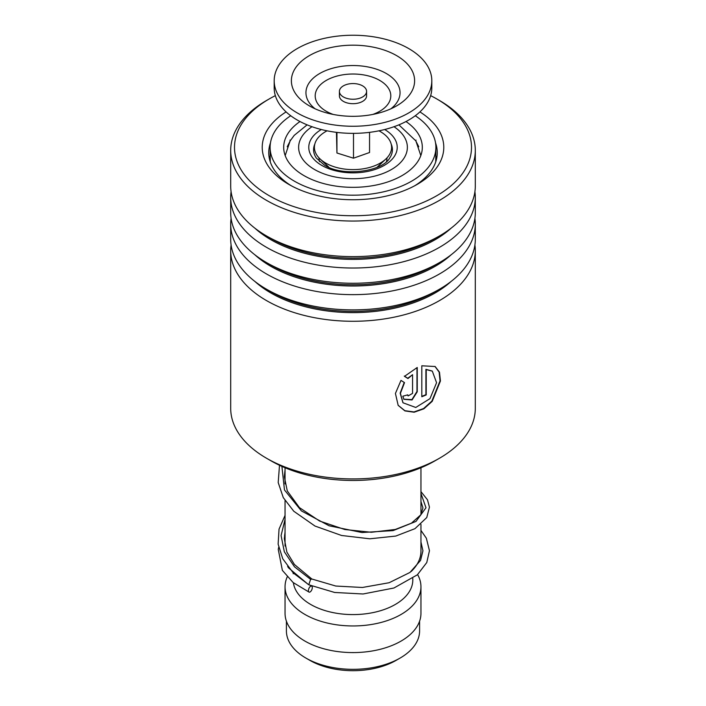 <?xml version="1.0" encoding="UTF-8"?>
<svg xmlns="http://www.w3.org/2000/svg" width="706" height="706" viewBox="0 0 706 706"><rect width="100%" height="100%" fill="white"/><g stroke="black" fill="none" stroke-linecap="round" stroke-linejoin="round"><path stroke-width="1.06" d="M419.593 621.165L419.593 630.89A66.593 38.442 180 0 1 400.09 658.071L396.048 660.401A60.884 35.15 180 0 1 309.952 660.401L305.91 658.071A66.593 38.442 180 0 1 286.407 630.89L286.407 621.165M400.09 658.071A66.593 38.442 180 0 1 305.91 658.071L309.952 660.401M319.536 161.63A33.976 19.618 180 0 1 319.033 157.906M420.952 524.39L420.952 551.218A67.953 39.227 180 0 1 411.139 571.525M412.798 578.452L412.798 580.067A59.798 34.523 180 0 1 375.883 611.961A59.798 34.523 180 0 1 310.719 604.477A59.798 34.523 180 0 1 293.387 582.741M417.608 574.578A67.953 39.227 180 0 1 420.952 586.73A67.953 39.227 180 0 1 378.998 622.974A67.953 39.227 180 0 1 304.957 614.467A67.953 39.227 180 0 1 285.047 586.73A67.953 39.227 180 0 1 287.218 576.908M420.952 586.73L420.952 613.355A67.953 39.227 180 0 1 378.998 649.599A67.953 39.227 180 0 1 304.957 641.101A67.953 39.227 180 0 1 285.047 613.355L285.047 586.73M386.967 157.906A33.976 19.618 180 0 1 386.464 161.63M341.413 95.504A13.59 7.845 0 0 0 356.689 98.955A13.59 7.845 0 0 0 366.59 91.401A13.59 7.845 0 0 0 364.587 87.306A13.59 7.845 0 0 0 349.311 83.855A13.59 7.845 0 0 0 339.409 91.401A13.59 7.845 0 0 0 341.413 95.504M339.409 91.401L339.409 95.839A13.59 7.845 0 0 0 341.413 99.943A13.59 7.845 0 0 0 356.689 103.394A13.59 7.845 0 0 0 366.59 95.839L366.59 91.401M274.184 80.749L274.184 87.853A78.816 45.511 0 0 0 285.798 111.627A78.816 45.511 0 0 0 374.392 131.651A78.816 45.511 0 0 0 431.816 87.853L431.816 80.749A78.816 45.511 0 0 0 420.202 56.974A78.816 45.511 0 0 0 331.608 36.95A78.816 45.511 0 0 0 274.184 80.749A78.816 45.511 0 0 0 285.798 104.532A78.816 45.511 0 0 0 374.392 124.547A78.816 45.511 0 0 0 431.816 80.749M405.535 62.163A61.616 35.574 0 0 0 320.806 50.417A61.616 35.574 0 0 0 300.465 99.343A61.616 35.574 0 0 0 309.21 105.776A61.616 35.574 0 0 0 396.79 105.776A61.616 35.574 0 0 0 405.535 62.163M336.453 132.349L336.947 153.008L353.494 158.197L369.547 152.514L369.547 132.349M353.494 158.197L353.494 133.355M336.947 153.008L336.947 132.401M378.937 130.822A38.592 22.283 180 0 1 385.891 158.982A38.592 22.283 180 0 1 334.582 166.907A38.592 22.283 180 0 1 320.109 158.982A38.592 22.283 180 0 1 327.063 130.822M415.49 140.309L418.773 146.795M290.722 115.74A82.893 47.858 0 0 0 270.107 147.325A82.893 47.858 0 0 0 294.384 181.168A82.893 47.858 0 0 0 384.726 191.547A82.893 47.858 0 0 0 435.893 147.325L435.734 161.859M270.266 161.859L270.107 147.325M287.227 146.795L290.51 140.309M300.006 121.538A69.312 40.013 0 0 0 283.688 147.325A69.312 40.013 0 0 0 303.995 175.617A69.312 40.013 0 0 0 379.519 184.292A69.312 40.013 0 0 0 422.312 147.325A69.312 40.013 0 0 0 405.994 121.538M435.893 147.325A82.893 47.858 0 0 0 415.278 115.74M230.694 250.665L230.694 408.306A122.306 70.618 0 0 0 250.383 446.721A122.306 70.618 0 0 0 266.515 458.238A122.306 70.618 0 0 0 439.485 458.238A122.306 70.618 0 0 0 475.306 408.306L475.306 250.665A122.306 70.618 180 0 1 387.7 318.38A122.306 70.618 180 0 1 250.383 289.081A122.306 70.618 180 0 1 230.694 250.665A122.306 70.618 180 0 1 231.091 244.973M275.349 95.645A118.502 68.42 0 0 0 269.207 98.955A118.502 68.42 0 0 0 253.569 184.548A118.502 68.42 0 0 0 417.475 204.731A118.502 68.42 0 0 0 452.431 110.101A118.502 68.42 0 0 0 436.793 98.955A118.502 68.42 0 0 0 430.651 95.645M436.793 98.955L439.485 100.508A122.306 70.618 180 0 1 455.617 112.016A122.306 70.618 180 0 1 475.306 150.431A122.306 70.618 180 0 1 387.7 218.145A122.306 70.618 180 0 1 250.383 188.855A122.306 70.618 180 0 1 230.694 150.431A122.306 70.618 180 0 1 266.515 100.508L269.207 98.955M419.911 111.91A90.783 52.412 180 0 1 429.169 118.811A90.783 52.412 180 0 1 417.193 184.39A90.783 52.412 180 0 1 288.807 184.39A90.783 52.412 180 0 1 276.831 175.838A90.783 52.412 180 0 1 286.089 111.91M270.46 142.886A84.252 48.643 0 0 0 268.748 152.655A84.252 48.643 0 0 0 282.303 179.121A84.252 48.643 0 0 0 291.199 185.722M414.801 185.722A84.252 48.643 0 0 0 437.252 152.655A84.252 48.643 0 0 0 435.54 142.886M474.909 218.339A122.306 70.618 180 0 1 475.306 224.031L475.306 239.281A122.306 70.618 180 0 1 439.485 289.213A122.306 70.618 180 0 1 266.515 289.213A122.306 70.618 180 0 1 250.383 277.696A122.306 70.618 180 0 1 230.694 239.281L230.694 224.031A122.306 70.618 180 0 1 231.091 218.339M475.306 224.031A122.306 70.618 180 0 1 387.7 291.746A122.306 70.618 180 0 1 250.383 262.455A122.306 70.618 180 0 1 230.694 224.031M474.909 191.714A122.306 70.618 180 0 1 475.306 197.406L475.306 212.647A122.306 70.618 180 0 1 439.485 262.579A122.306 70.618 180 0 1 266.515 262.579A122.306 70.618 180 0 1 250.383 251.062A122.306 70.618 180 0 1 230.694 212.647L230.694 197.406A122.306 70.618 180 0 1 231.091 191.714M475.306 197.406A122.306 70.618 180 0 1 387.7 265.121A122.306 70.618 180 0 1 250.383 235.822A122.306 70.618 180 0 1 230.694 197.406M475.306 150.431L475.306 186.013A122.306 70.618 180 0 1 439.485 235.945A122.306 70.618 180 0 1 266.515 235.945A122.306 70.618 180 0 1 250.383 224.437A122.306 70.618 180 0 1 230.694 186.013L230.694 150.431M474.909 244.973A122.306 70.618 180 0 1 475.306 250.665M412.56 393.383L412.56 374.701L407.98 378.54L404.503 376.351L417.246 367.491L417.246 391.795L412.057 399.967L403.867 399.305L402.844 396.19A122.306 70.618 180 0 0 407.75 394.848L408.139 395.934L412.56 393.383M400.99 380.393L404.52 382.643L400.399 393.374L403.02 402.799L415.772 407.468L429.989 398.634L436.573 382.714L432.319 371.153L426.23 369.582L426.23 394.919A122.306 70.618 180 0 1 421.809 396.746L421.809 365.787L435.143 366.52L439.476 372.177L440.438 380.966L432.213 401.343L423.856 408.818L414.157 412.225L404.944 410.918L398.175 405.376L395.422 393.454L400.99 380.393M439.485 458.238L434.87 460.894A115.784 66.849 180 0 1 271.13 460.894L266.515 458.238M404.229 382.458L400.178 393.145L402.923 402.676M432.125 371.029L425.903 369.335L425.903 394.672A121.767 70.3 180 0 1 421.809 396.357M434.949 366.396L439.15 372.124L440.041 380.905L431.843 401.132L423.574 408.545L413.99 411.942L404.856 410.689L398.087 405.253M412.56 374.701L407.741 378.257L404.273 376.069M416.964 367.623L416.964 391.521L411.898 399.631L403.761 399.164M407.538 394.91L408.024 395.784M420.952 530.418L426.353 538.219L429.46 550.698L426.777 562.532L417.343 574.825L393.948 588.001L363.096 593.984L334.644 592.466L308.778 584.78L310.605 579.361L311.937 579.07M310.358 591.778A3.265 1.589 113.2 0 0 312.167 588.689A3.265 1.589 113.2 0 0 311.69 586.139A3.265 1.589 113.2 0 0 310.358 586.448A3.265 1.589 113.2 0 0 308.548 589.545A3.265 1.589 113.2 0 0 309.034 592.096A3.265 1.589 113.2 0 0 310.358 591.778M391.186 144.086A39.412 22.751 180 0 1 389.641 158.091C382.405 171.655 342.604 177.118 324.442 165.116L316.359 158.091A39.412 22.751 180 0 1 314.814 144.086M384.699 129.516A44.231 25.54 180 0 1 384.064 165.504A44.231 25.54 180 0 1 321.724 165.38A44.231 25.54 180 0 1 321.301 129.516M311.999 126.718A54.362 31.382 0 0 0 314.558 169.519A54.362 31.382 0 0 0 390.091 170.27A54.362 31.382 0 0 0 394.001 126.718M390.903 108.795A47.055 27.163 0 0 0 393.118 78.507A47.055 27.163 0 0 0 328.414 69.541A47.055 27.163 0 0 0 312.882 106.897A47.055 27.163 0 0 0 315.097 108.795M372.777 114.443A37.806 21.824 0 0 0 385.229 84.438A37.806 21.824 0 0 0 333.25 77.236A37.806 21.824 0 0 0 320.771 107.25A37.806 21.824 0 0 0 333.223 114.443M451.116 281.438A116.102 67.035 180 0 1 255.581 282.065A116.102 67.035 180 0 1 254.884 281.438M451.116 254.804A116.102 67.035 180 0 1 255.581 255.44A116.102 67.035 180 0 1 254.884 254.804M451.116 228.179A116.102 67.035 180 0 1 255.581 228.806A116.102 67.035 180 0 1 254.884 228.179M439.485 289.213L435.099 291.746A116.102 67.035 180 0 1 270.901 291.746L266.515 289.213M439.485 262.579L435.099 265.112A116.102 67.035 180 0 1 270.901 265.112L266.515 262.579M439.485 235.945L435.099 238.478A116.102 67.035 180 0 1 270.901 238.478L266.515 235.945M310.605 579.361L294.499 566.812L284.341 551.801L281.076 535.563L285.047 519.387M420.952 493.441L425.983 507.755L416.01 521.407L393.101 530.612L361.993 532.527L329.155 525.802L301.391 510.897L284.474 489.964L281.906 466.392M420.82 155.576L415.869 140.909L398.89 124.847M420.952 467.76L420.952 514.559M293.202 572.875L293.202 573.766M285.047 467.76L285.047 483.901M285.047 500.616L285.047 546.047M307.11 124.847L294.19 135.393L290.148 140.882L285.18 155.576M377.322 167.048L385.891 158.982M328.678 167.048L320.109 158.982M416.046 140.123A8.154 8.154 0 0 0 415.763 140.741M290.237 140.741A8.154 8.154 0 0 0 289.954 140.123M270.107 156.132A8.154 8.154 0 0 0 269.233 157.87M436.767 157.87A8.154 8.154 0 0 0 435.893 156.132M311.875 579.026L294.402 564.482L286.874 552.092L284.333 538.775L285.047 532.112M420.952 501.463L422.938 507.923L420.776 514.833L411.43 523.181L395.254 529.474L371.294 532.271L344.784 529.509L319.597 521.037L299.423 507.614L287.28 490.935L284.333 476.744L285.047 469.975M311.814 578.999L335.8 586.042L362.416 587.48L389.156 582.724L409.939 572.46L420.555 560.414L422.938 550.804L420.952 542.032M287.624 566.424L288.436 567.774L308.107 584.312M310.013 585.292L311.69 586.139M285.047 534.513L284.562 535.174M278.667 547.397L278.252 549.383L282.374 570.377L293.114 582.521L309.034 592.096M308.778 584.78L293.308 572.981L282.762 558.781L278.129 544.149L279.038 529.147L285.047 515.398M420.952 491.623L427.474 499.795L429.442 507.12L426.768 517.542L414.969 528.67L395.766 536.066L369.794 538.802L341.572 535.483L315.008 526.058L293.767 511.232L283.282 497.615L278.199 482.542L279.505 465.289"/></g></svg>
